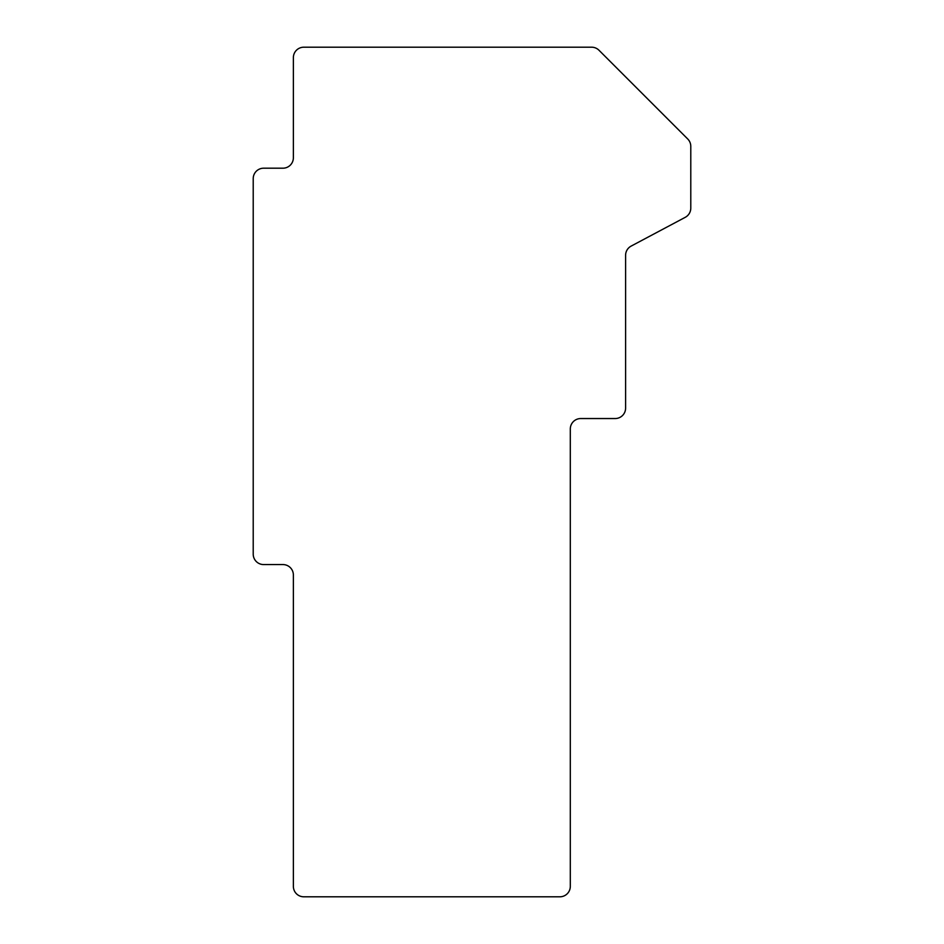 <?xml version="1.0" encoding="UTF-8"?>
<svg xmlns="http://www.w3.org/2000/svg" width="944" height="944" viewBox="0 0 944 944"><rect width="100%" height="100%" fill="white"/><g stroke="black" fill="none" stroke-linecap="round" stroke-linejoin="round"><path stroke-width="1.42" d="M253.216 178.628L253.216 554.14A10.431 10.431 0 0 0 263.647 564.571L282.94 564.571A10.431 10.431 0 0 1 293.372 575.002L293.372 886.369A10.431 10.431 0 0 0 303.803 896.8L559.886 896.8A10.431 10.431 0 0 0 570.306 886.369L570.306 428.977A10.431 10.431 0 0 1 580.737 418.546L615.169 418.546A10.431 10.431 0 0 0 625.601 408.115L625.601 255.305A10.431 10.431 0 0 1 631.135 246.101L685.25 217.321A10.431 10.431 0 0 0 690.784 208.105L690.784 146.367A10.431 10.431 0 0 0 687.739 138.992L598.992 50.256A10.431 10.431 0 0 0 591.617 47.2L303.803 47.2A10.431 10.431 0 0 0 293.372 57.631L293.372 157.766A10.431 10.431 0 0 1 282.94 168.197L263.647 168.197A10.431 10.431 0 0 0 253.216 178.628"/></g></svg>
